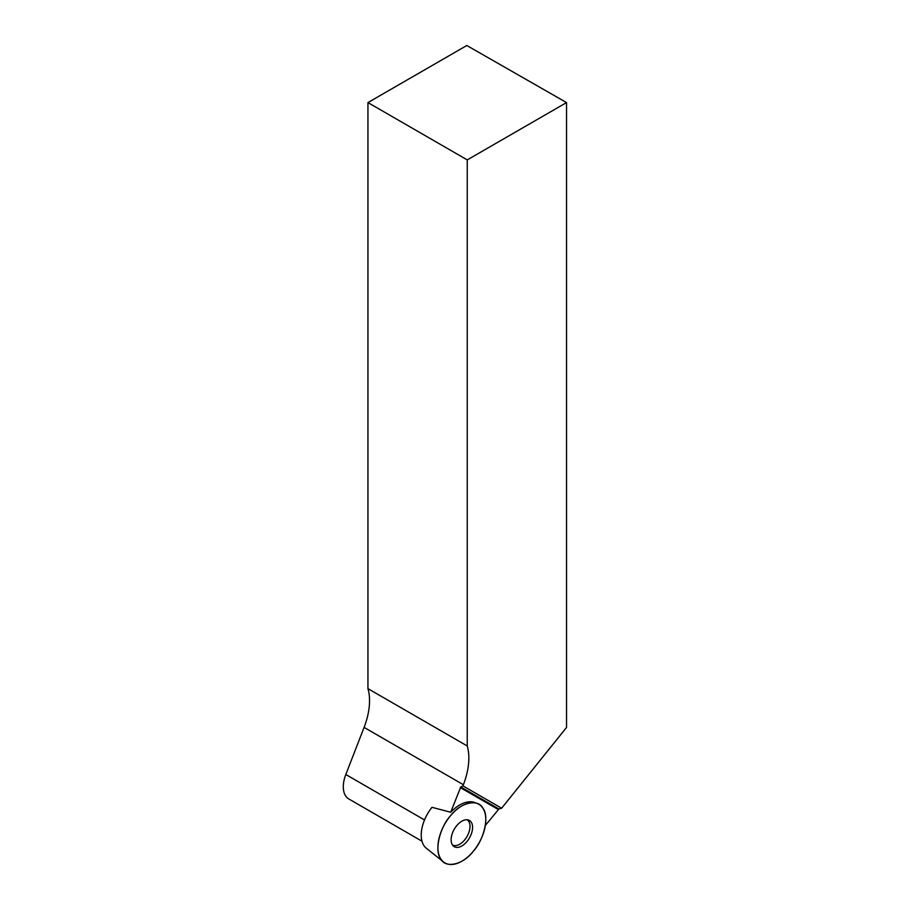 <?xml version="1.0" encoding="UTF-8"?>
<svg xmlns="http://www.w3.org/2000/svg" width="910" height="910" viewBox="0 0 910 910"><rect width="100%" height="100%" fill="white"/><g stroke="black" fill="none" stroke-linecap="round" stroke-linejoin="round"><path stroke-width="1.36" d="M485.337 825.472L498.942 808.979L460.79 786.957L450.689 812.255L431.966 807.318A30.576 17.654 120 0 0 423.776 845.379A30.576 17.654 120 0 0 426.289 848.211L443.511 861.952A33.875 19.554 -60 0 1 440.736 858.812A33.875 19.554 -60 0 1 446.764 820.809A33.875 19.554 -60 0 1 477.261 803.507A33.875 19.554 -60 0 1 478.796 843.354A33.875 19.554 -60 0 1 443.511 861.952M469.435 820.456A15.163 8.747 -60 0 1 468.946 838.77A15.163 8.747 -60 0 1 453.385 846.061A15.163 8.747 -60 0 1 454.272 829.203A15.163 8.747 -60 0 1 468.423 820.012A15.163 8.747 -60 0 1 469.435 820.456M421.99 841.204L348.792 798.946A26.538 15.322 -60 0 1 345.811 774.512L364.091 727.397A57.58 33.249 120 0 0 367.947 688.631L367.947 102.58L467.239 159.91L467.239 745.961A57.58 33.249 -60 0 1 463.383 784.727L462.94 785.887L501.626 808.216L566.543 727.454L566.543 102.58L467.239 159.91M498.942 808.979L501.626 808.216M460.79 786.957L462.94 785.887M367.947 102.58L466.807 45.5L566.543 102.58M367.947 688.631L467.239 745.961M450.689 812.255A33.499 19.337 -60 0 1 474.94 802.597L477.261 803.507M467.046 819.751A14.571 8.406 -60 0 1 466.989 836.552A14.571 8.406 -60 0 1 452.475 844.981M440.736 858.812C434.207 851.089 439.61 827.383 450.564 815.701C460.517 802.415 478.341 798.377 482.983 808.353C489.512 816.065 484.097 839.771 473.143 851.453C463.19 864.739 445.365 868.777 440.736 858.812M424.515 819.956L345.811 774.512M364.091 727.397L463.383 784.727M460.267 787.571L498.202 809.468"/></g></svg>

